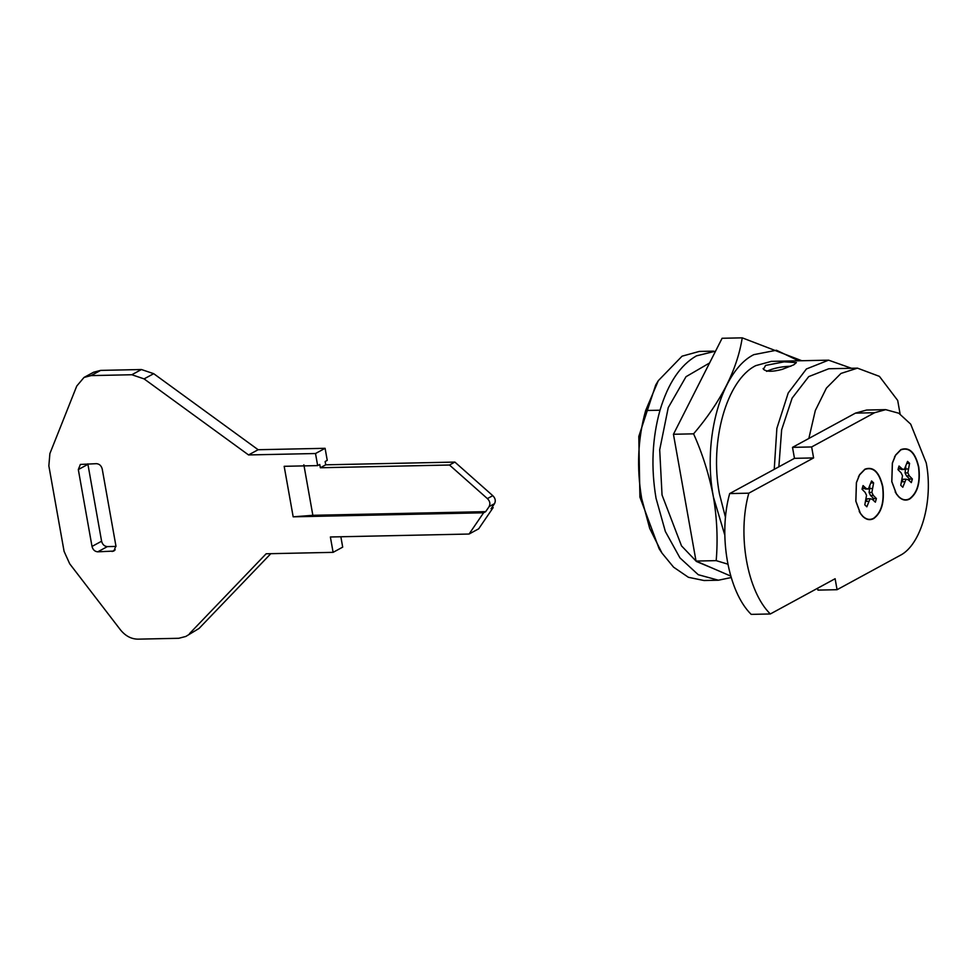 <?xml version="1.0" encoding="UTF-8"?>
<svg xmlns="http://www.w3.org/2000/svg" width="977" height="977" viewBox="0 0 977 977"><rect width="100%" height="100%" fill="white"/><g stroke="black" fill="none" stroke-linecap="round" stroke-linejoin="round"><path stroke-width="1.47" d="M856.438 482.711L859.577 474.895L864.865 469.436C873.218 466.481 879.117 472.209 882.561 486.619C884.405 501.897 881.413 512.461 873.572 518.323C869.823 520.24 866.196 519.508 862.691 516.125L860.383 513.255L855.876 501.14L856.438 482.711M868.468 501.311L865.695 501.372L867.307 498.807L870.08 498.746L866.843 506.807L864.816 504.84L866.55 495.327L865.097 492.335L862.032 489.221L863.057 485.581L866.184 488.5L868.345 489.001L871.582 480.94L873.621 482.919L871.875 492.432L873.328 495.424L876.393 498.539L875.368 502.178L872.241 499.259L870.08 498.746M868.345 489.001L865.573 489.062L862.398 487.596M873.255 500.212L873.621 498.588L870.556 495.486L869.103 492.493L869.86 486.595M863.412 488.549L866.184 488.5M870.849 482.98L873.621 482.919M869.322 488.585L872.095 488.524M869.103 492.493L871.875 492.432M870.556 495.486L873.328 495.424M873.621 498.588L876.393 498.539M892.404 463.159L895.53 455.331L900.818 449.872C909.184 446.916 915.083 452.644 918.514 467.055C920.371 482.333 917.379 492.909 909.526 498.758C905.777 500.688 902.15 499.955 898.657 496.56L896.349 493.703L891.83 481.576L892.404 463.159M904.433 481.746L901.661 481.808L903.273 479.243L906.045 479.194L902.809 487.254L900.77 485.276L902.516 475.762L901.063 472.77L897.997 469.656L899.023 466.017L902.15 468.936L904.311 469.448L907.548 461.388L909.575 463.354L907.841 472.868L909.294 475.86L912.359 478.974L911.333 482.614L908.207 479.707L906.045 479.194M904.311 469.448L901.539 469.51L898.351 468.044M909.221 480.66L909.587 479.035L906.509 475.921L905.056 472.929L905.826 467.03M899.377 468.997L902.15 468.936M906.803 463.416L909.575 463.354M905.288 469.021L908.06 468.96M905.056 472.929L907.841 472.868M906.509 475.921L909.294 475.86M909.587 479.035L912.359 478.974M856.389 482.589L859.565 474.688L864.914 469.168C873.365 466.176 879.324 471.964 882.793 486.546C884.673 501.983 881.645 512.669 873.707 518.579C869.921 520.533 866.257 519.788 862.715 516.369L860.383 513.462L855.828 501.213L856.389 482.589M892.355 463.037L895.53 455.123L900.867 449.603C909.318 446.611 915.29 452.412 918.759 466.982C920.627 482.418 917.598 493.104 909.672 499.027C905.887 500.969 902.223 500.224 898.681 496.805L896.349 493.91L891.781 481.649L892.355 463.037M817.602 588.252L817.944 590.108L837.069 589.705L900 555.473C920.993 545.129 933.585 500.749 926.245 462.903L910.711 424.165L898.816 413.234L885.712 409.644L866.587 410.047L855.449 413.124L792.506 447.356L811.643 446.953L874.574 412.721L855.449 413.124M885.712 409.644L874.574 412.721M794.472 458.335L729.672 493.58L748.809 493.177L813.597 457.932L794.472 458.335L792.506 447.356M813.597 457.932L811.643 446.953M729.672 493.58C718.01 535.115 728.097 591.744 751.191 614.374L770.328 613.971C747.222 591.341 737.134 534.712 748.809 493.177M837.069 589.705L835.115 578.726L770.328 613.971M725.508 517.48L719.426 493.8C709.278 441.396 726.705 379.955 755.771 365.63L771.341 361.38M727.877 564.169L716.19 560.639C717.961 539.731 717.045 518.543 713.43 497.061C709.314 475.335 702.695 454.256 693.597 433.837C720.989 401.681 737.208 369.685 742.239 337.847L801.824 360.733M724.836 535.188L713.43 497.061C702.158 438.844 721.514 370.564 753.817 354.651L776.434 350.242L798.649 360.794M742.239 337.847L722.088 338.274L673.446 434.264L696.027 561.067L730.784 576.1M716.19 560.639L696.027 561.067M693.597 433.837L673.446 434.264M790.857 366.253L789.587 366.265C780.489 366.729 772.844 368.427 766.627 371.37M765.577 365.422L763.477 369.282C766.383 371.871 772.612 371.907 782.186 369.379L793.788 364.824L796.389 362.589L784.177 361.844L765.577 365.422M763.122 368.512L763.477 369.282M699.202 351.451L682.068 356.178L658.315 380.676L645.663 410.511C637.834 438.588 636.515 467.946 641.694 498.588L649.693 528.374L661.966 553.055L673.568 567.161L688.406 577.297L704.051 580.521L718.4 580.216L698.25 574.708L679.943 557.879L665.361 531.5L656.043 498.282C650.865 467.641 652.184 438.282 660.012 410.206C668.109 383.253 680.236 365.129 696.418 355.872L715.567 351.158M661.966 553.055L659.157 548.805L639.911 497.061L638.799 436.45L655.689 385.036L658.315 380.676M731.211 577.541L718.4 580.216M900.11 414.028L897.692 400.448L879.41 376.365L857.464 368.146L840.965 373.446L826.408 388.101L815.307 410.56L808.834 438.478M778.864 466.823L781.637 429.831L792.139 398.103L808.724 376.609L828.765 368.756L857.464 368.146M774.236 469.339L776.874 428.341L788.219 392.974L806.44 368.952L828.581 360.159L851.431 368.268M713.149 568.467L696.454 561.494L681.519 545.874L662.04 495.021L659.695 449.799L668.244 407.641L686.013 376.707L709.571 362.968M303.859 464.796L312.848 515.306L293.173 516.821L483.591 512.791L469.07 534.04L478.669 528.826L493.177 507.576L491.077 508.712L494.533 503.656C495.925 500.847 495.339 498.185 492.774 495.669L454.879 462.084L325.732 464.82L325.146 461.523L327.246 460.387L325.097 448.309L258.136 449.725L153.694 373.678L141.433 369.526L100.643 370.393L93.609 372.225L84.022 377.44L76.756 386.049L49.888 453.597L48.85 465.846L64.091 551.382L69.709 563.802L120.342 629.713C125.349 635.942 131.236 639.08 138.001 639.153L178.779 638.286L185.813 636.454L199.064 628.443L270.824 553.666M84.022 377.44L91.056 375.608L131.834 374.741L144.095 378.893L248.549 454.94L315.51 453.523L317.659 465.602L284.173 466.31L293.173 516.821M491.834 507.6L493.177 507.576M317.659 465.602L319.76 464.466L320.346 467.751L449.481 465.015L487.389 498.6L492.774 495.669M312.848 515.306L485.679 511.655L489.135 506.587C490.527 503.778 489.941 501.116 487.389 498.6M485.679 511.655L483.591 512.791M248.549 454.94L258.136 449.725M115.921 545.935L102.231 469.058C101.352 465.736 99.434 463.941 96.467 463.672L80.37 464.441L78.319 469.571L92.009 546.436C92.888 549.77 94.806 551.565 97.773 551.822L113.882 551.065L115.921 545.935M87.845 463.855L101.596 541.221C102.475 544.543 104.405 546.351 107.36 546.607L115.994 546.424M315.51 453.523L325.097 448.309M469.07 534.04L330.373 536.984L333.108 552.347L342.695 547.132L340.851 536.752M333.108 552.347L266.147 553.776L189.477 633.658M185.813 636.454L199.064 628.443M320.346 467.751L325.732 464.82M449.481 465.015L454.879 462.084M489.135 506.587L494.533 503.656M660.012 410.206L645.663 410.511M144.095 378.893L153.694 373.678M78.319 469.571L87.906 464.356M92.009 546.436L101.596 541.221M97.773 551.822L107.36 546.607M112.123 551.516L115.225 549.831M91.056 375.608L100.643 370.393M131.834 374.741L141.433 369.526M858.465 476.727L859.577 474.895M859.21 511.472L860.383 513.255M894.431 457.163L895.53 455.331M895.164 491.907L896.349 493.703M713.552 351.134L699.202 351.439M771.036 361.38L828.581 360.159"/></g></svg>

